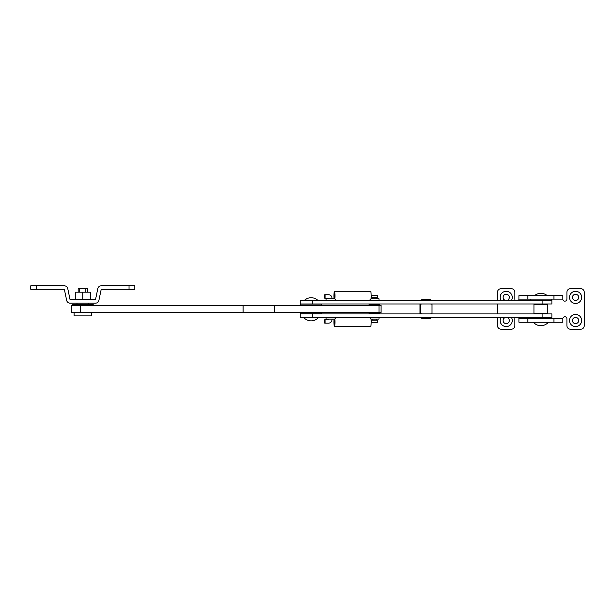 <?xml version="1.0" encoding="UTF-8"?>
<svg xmlns="http://www.w3.org/2000/svg" width="615" height="615" viewBox="0 0 615 615"><rect width="100%" height="100%" fill="white"/><g stroke="black" fill="none" stroke-linecap="round" stroke-linejoin="round"><path stroke-width="0.92" d="M30.75 285.821L30.75 289.288L30.75 285.821L36.531 285.821L36.531 289.288L64.352 289.288L66.666 300.404A3.467 3.467 0 0 0 70.064 303.164L95.502 303.164A3.467 3.467 0 0 0 98.892 300.404L101.214 289.288L129.035 289.288L129.035 285.821L134.816 285.821L134.816 289.288L129.035 289.288M36.531 285.821L64.352 285.821A3.467 3.467 0 0 1 67.75 288.581L70.064 299.697L95.502 299.697L97.816 288.581A3.467 3.467 0 0 1 101.214 285.821L129.035 285.821M134.816 289.288L134.816 285.821M36.531 289.288L30.75 289.288M91.451 312.412L91.451 315.879L74.108 315.879L74.108 312.412M85.839 292.179L85.839 288.712L78.159 288.712L78.159 292.179M87.407 292.179L87.407 288.712L85.839 288.712M79.719 292.179L79.719 288.712M93.188 305.478L93.188 304.317L72.378 304.317L72.378 305.478M547.827 304.317L533.951 304.317L533.951 313.573L547.827 313.573L547.827 304.317M71.794 305.478L381.046 305.478L381.031 312.412L71.794 312.412L71.794 305.478M90.297 299.697L90.297 292.179L82.779 292.179L82.779 299.697M82.779 292.179L75.268 292.179L75.268 299.697M378.971 319.124L371.045 319.124M369.2 317.386L371.029 318.962A4.628 0.523 90 0 1 371.114 323.921A4.628 0.523 90 0 1 370.637 326.634L334.452 326.634A4.628 0.523 90 0 1 333.976 324.013A4.628 0.523 90 0 1 334.045 319.124M334.452 324.904L334.452 319.124L334.452 324.904M335.89 317.386L334.844 319.124L326.088 319.124L326.088 317.386M334.844 318.962A4.628 0.523 90 0 1 334.929 323.921A4.628 0.523 90 0 1 334.452 326.634M551.878 317.386L300.143 317.386L300.143 313.919L551.878 313.919L551.878 317.386M332 319.124L332 319.7A3.467 3.444 90 0 1 328.556 323.167L325.104 323.167L325.104 319.7L328.556 319.7L328.556 319.124M328.164 319.7L328.164 319.124M325.104 319.7L324.712 319.7L324.712 323.167L325.104 323.167M379.517 305.478L379.517 304.317L369.108 304.317L369.108 305.478M369.108 312.412L369.108 313.573L379.517 313.573L379.517 312.412M321.53 312.412L321.53 313.804L300.72 313.804L300.72 312.412M506.207 294.262A3.121 3.121 0 0 0 503.078 297.383A3.121 3.121 0 0 0 506.207 300.504A3.121 3.121 0 0 0 509.328 297.383A3.121 3.121 0 0 0 506.207 294.262M511.411 300.504A6.073 6.073 0 0 0 506.207 291.31A6.073 6.073 0 0 0 500.994 300.504M575.579 294.262A3.121 3.121 0 0 0 572.457 297.383A3.121 3.121 0 0 0 575.579 300.504A3.121 3.121 0 0 0 578.7 297.383A3.121 3.121 0 0 0 575.579 294.262M575.579 291.31A6.073 6.073 0 0 0 569.505 297.383A6.073 6.073 0 0 0 575.579 303.456A6.073 6.073 0 0 0 581.652 297.383A6.073 6.073 0 0 0 575.579 291.31M575.579 317.386A3.121 3.121 0 0 0 572.457 320.507A3.121 3.121 0 0 0 575.579 323.628A3.121 3.121 0 0 0 578.7 320.507A3.121 3.121 0 0 0 575.579 317.386M575.579 314.434A6.073 6.073 0 0 0 569.505 320.507A6.073 6.073 0 0 0 575.579 326.58A6.073 6.073 0 0 0 581.652 320.507A6.073 6.073 0 0 0 575.579 314.434M506.207 317.386A3.121 3.121 0 0 0 503.078 320.507A3.121 3.121 0 0 0 506.207 323.628A3.121 3.121 0 0 0 509.328 320.507A3.121 3.121 0 0 0 506.207 317.386M500.994 317.386A6.073 6.073 0 0 0 506.207 326.58A6.073 6.073 0 0 0 511.411 317.386M518.368 317.386A2.022 2.022 0 0 1 518.922 318.77L518.922 322.245L562.856 322.245L562.856 318.77A2.022 2.022 0 0 1 564.885 316.748A2.022 2.022 0 0 1 566.907 318.77L566.907 325.712A3.467 3.467 0 0 0 570.374 329.179L580.783 329.179A3.467 3.467 0 0 0 584.25 325.712L584.25 292.179A3.467 3.467 0 0 0 580.783 288.712L570.374 288.712A3.467 3.467 0 0 0 566.907 292.179L566.907 299.121A2.022 2.022 0 0 1 564.885 301.142A2.022 2.022 0 0 1 562.856 299.121L518.922 299.121A2.022 2.022 0 0 1 518.368 300.504M562.856 299.121L562.856 295.646L518.922 295.646L518.922 299.121M515.424 300.504A2.022 2.022 0 0 1 514.878 299.121L514.878 292.179A3.467 3.467 0 0 0 511.403 288.712L501.002 288.712A3.467 3.467 0 0 0 497.535 292.179L497.535 300.504M497.535 303.971L497.535 313.919M497.535 317.386L497.535 325.712A3.467 3.467 0 0 0 501.002 329.179L511.403 329.179A3.467 3.467 0 0 0 514.878 325.712L514.878 318.77A2.022 2.022 0 0 1 515.424 317.386M562.856 318.77L518.922 318.77M304.763 300.043A9.902 9.902 0 0 1 317.486 300.043L317.44 300.043M551.294 300.504L551.294 299.121M530.484 300.504L530.484 299.121M374.635 295.361L371.422 295.361L371.422 297.675L377.203 297.675L377.203 295.361L374.635 295.361M371.422 320.215L377.203 320.215L377.203 322.529L371.422 322.529L371.422 320.215M321.53 305.478L321.53 304.087L300.72 304.087L300.72 305.478M328.164 298.19L328.164 298.767M325.104 298.19L325.104 294.723L324.712 294.723L324.712 298.19L328.556 298.19L328.556 298.767M542.13 300.504L551.878 300.504L551.878 303.971L300.143 303.971L300.143 300.504L542.13 300.504L542.13 303.971M325.104 294.723L328.556 294.723A3.467 3.444 90 0 1 332 298.19L332 298.767M551.294 318.77L551.294 317.386M530.484 318.77L530.484 317.386M334.452 292.986L334.452 298.767L334.452 292.986M326.088 300.504L326.088 298.767L334.844 298.767L335.921 300.504M334.045 298.767A4.628 0.523 90 0 1 333.976 293.878A4.628 0.523 90 0 1 334.452 291.256A4.628 0.523 90 0 1 334.929 293.97A4.628 0.523 90 0 1 334.844 298.928M369.2 300.504L371.029 298.928A4.628 0.523 90 0 0 371.114 293.97A4.628 0.523 90 0 0 370.637 291.256L334.452 291.256M371.045 298.767L379.001 298.767L379.001 300.504M422.251 303.971L419.999 304.148L419.999 313.742L422.251 313.919M420.522 304.148L420.522 313.742M421.729 317.386L421.729 318.37L430.292 318.37L430.292 317.386M422.251 317.386L422.251 318.37M430.292 313.919L432.014 313.742L432.014 304.148L430.292 303.971M430.292 300.504L430.292 299.52L421.729 299.52L421.729 300.504M422.251 299.52L422.251 300.504M80.219 305.478L80.219 312.412M243.086 305.478L243.086 312.412M274.744 305.478L274.744 312.412M379.001 305.478L379.001 312.412M542.13 317.386L542.13 313.919M312.366 317.386L312.366 313.919M527.862 322.245L527.862 318.77M553.923 322.245L553.923 318.77M527.862 295.646L527.862 299.121M553.923 295.646L553.923 299.121M312.366 300.504L312.366 303.971M88.56 303.164L88.56 304.317M76.998 303.164L76.998 304.317M381.046 305.478L381.046 312.412M379.001 319.124L379.001 317.386M303.61 317.386A9.878 9.878 0 0 0 318.639 317.386M306.501 300.043L306.501 300.504M315.749 300.043L315.749 300.504M547.25 295.646A9.902 9.902 0 0 0 534.535 295.646M533.374 322.245A9.878 9.878 0 0 0 548.403 322.245M372.283 297.675L372.283 298.767M372.283 319.124L372.283 320.215M376.334 319.124L376.334 320.215M376.334 297.675L376.334 298.767"/></g></svg>

